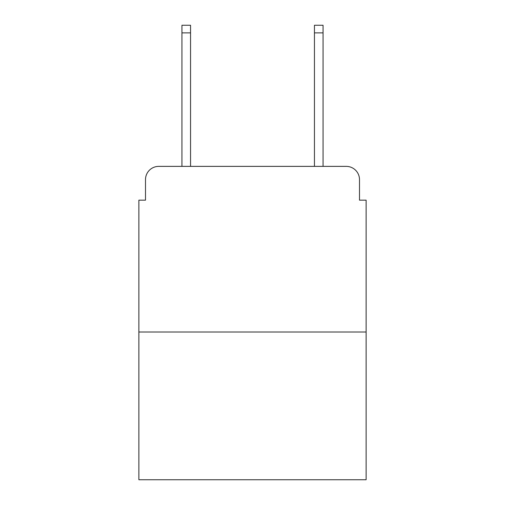 <?xml version="1.0" encoding="UTF-8"?>
<svg xmlns="http://www.w3.org/2000/svg" width="505" height="505" viewBox="0 0 505 505"><rect width="100%" height="100%" fill="white"/><g stroke="black" fill="none" stroke-linecap="round" stroke-linejoin="round"><path stroke-width="0.76" d="M145.503 179.622L145.503 200.157L145.503 179.622A13.25 13.25 0 0 1 158.753 166.372L181.939 166.372L181.939 25.25L190.555 25.25L190.555 166.372L200.82 166.372M366.125 332.006L138.875 332.006L138.875 479.75L366.125 479.75L366.125 200.157L359.497 200.157L359.497 179.622A13.25 13.25 0 0 0 346.247 166.372L158.753 166.372M138.875 332.006L138.875 200.157L145.503 200.157M304.18 166.372L314.445 166.372L314.445 25.25L323.061 25.25L323.061 166.372L346.247 166.372M359.497 200.157L359.497 179.622M181.939 32.869L190.555 32.869M323.061 32.869L314.445 32.869"/></g></svg>
